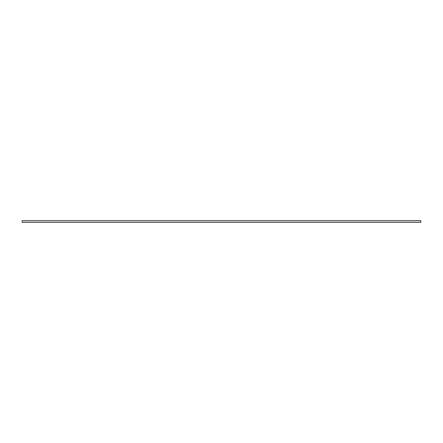 <?xml version="1.0" encoding="UTF-8"?>
<svg xmlns="http://www.w3.org/2000/svg" width="443" height="443" viewBox="0 0 443 443"><rect width="100%" height="100%" fill="white"/><g stroke="black" fill="none" stroke-linecap="round" stroke-linejoin="round"><path stroke-width="0.66" d="M22.15 220.703L22.15 222.297L420.85 222.297L420.85 220.703L22.15 220.703L22.15 222.297L420.85 222.297L420.85 220.703L22.15 220.703"/></g></svg>
